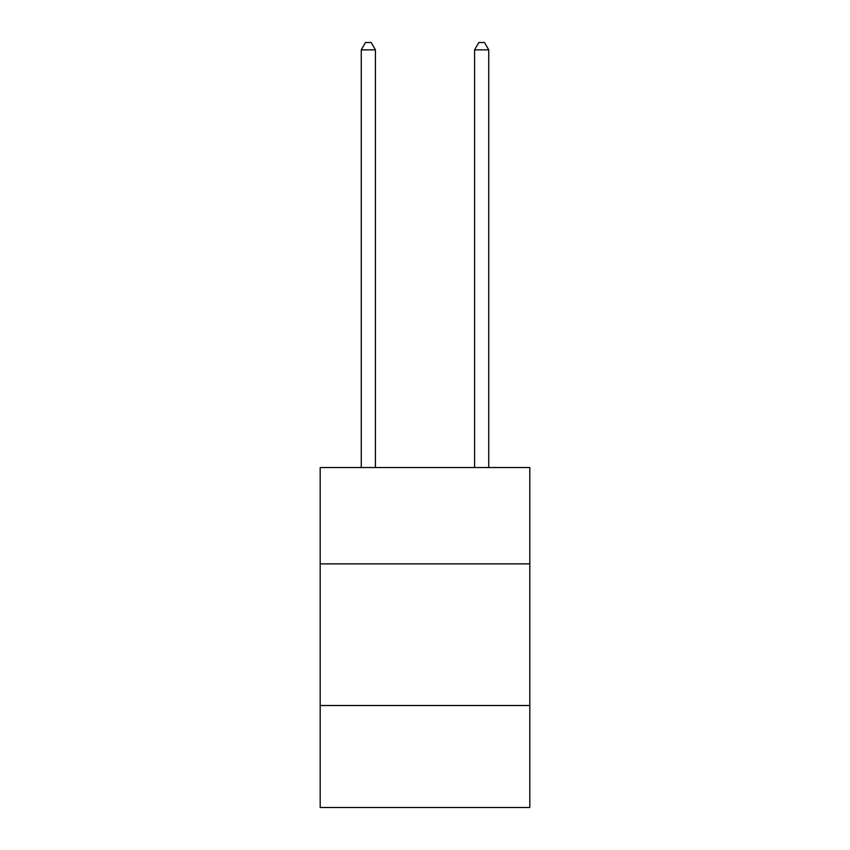 <?xml version="1.0" encoding="UTF-8"?>
<svg xmlns="http://www.w3.org/2000/svg" width="850" height="850" viewBox="0 0 850 850"><rect width="100%" height="100%" fill="white"/><g stroke="black" fill="none" stroke-linecap="round" stroke-linejoin="round"><path stroke-width="1.27" d="M529.816 563.869L529.816 467.553L320.184 467.553L320.184 563.869L529.816 563.869L529.816 807.5L320.184 807.5L320.184 563.869M529.816 705.511L320.184 705.511M375.424 467.553L375.424 49.863L361.261 49.863L361.261 467.553M361.261 49.863L365.511 42.5L371.174 42.5L375.424 49.863M488.739 467.553L488.739 49.863L474.576 49.863L474.576 467.553M474.576 49.863L478.826 42.5L484.489 42.5L488.739 49.863"/></g></svg>
